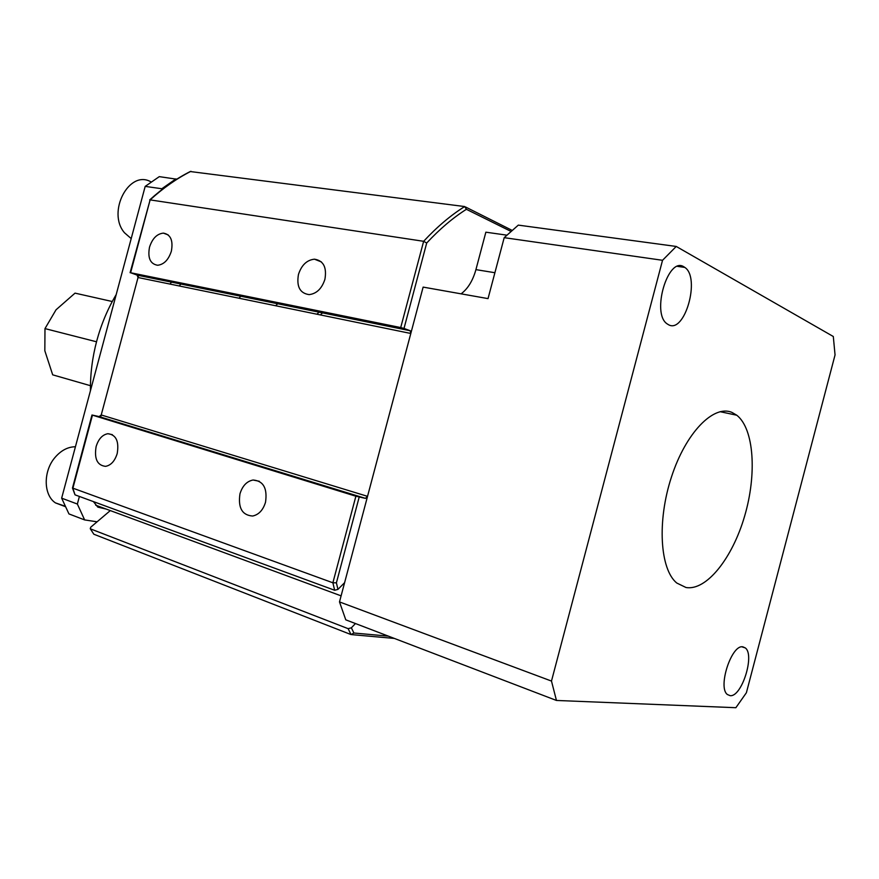 <?xml version="1.0" encoding="UTF-8"?>
<svg xmlns="http://www.w3.org/2000/svg" width="879" height="879" viewBox="0 0 879 879"><rect width="100%" height="100%" fill="white"/><g stroke="black" fill="none" stroke-linecap="round" stroke-linejoin="round"><path stroke-width="1.32" d="M112.27 301.519L75.034 293.136L56.047 309.782L44.983 328.603L96.525 341.788M44.983 328.603L44.829 350.765L52.696 374.839L90.449 385.694M116.193 294.586C107.743 308.793 101.272 324.197 96.778 340.799C92.361 357.434 90.251 374.058 90.449 390.683M176.734 179.206L159.297 176.635L145.189 186.381L61.651 498.162L68.947 513.918L84.637 519.918L97.086 521.807M79.396 496.448L77.363 504.041L61.651 498.162M145.189 186.381L161.813 188.754L161.483 189.952M138.607 275.38L100.667 417.053M93.416 501.601L97.811 507.128L106.249 509.084M77.363 504.041L84.637 519.918M175.943 178.887L161.813 188.754M117.215 453.498C119.192 441.291 116.083 434.698 107.886 433.71C102.403 434.698 98.47 438.984 96.119 446.565C94.108 458.805 97.261 465.398 105.568 466.353C110.985 465.31 114.863 461.025 117.215 453.498M171.361 251.196C173.306 240.461 170.647 234.44 163.384 233.122C156.967 233.803 152.342 238.495 149.507 247.186C147.54 257.954 150.232 263.986 157.616 265.26C163.944 264.524 168.526 259.843 171.361 251.196M324.911 279.324C326.944 267.304 323.45 260.591 314.462 259.184C306.87 259.986 301.53 265.084 298.453 274.479C296.388 286.576 299.937 293.289 309.122 294.619C316.583 293.729 321.857 288.631 324.911 279.324M265.524 502.239C267.524 488.263 263.37 480.857 253.064 480.011C246.79 481.263 242.428 485.867 239.967 493.833C237.923 507.853 242.143 515.259 252.636 516.028C258.789 514.72 263.085 510.117 265.524 502.239M240.736 296.168L239.066 298.245M171.57 282.093L169.988 284.071M179.261 285.972L180.92 283.994M91.976 415.009L355.885 496.217L332.877 582.788L336.404 582.832L337.954 589.391L334.657 590.259L332.877 582.788L72.485 488.021L91.976 415.009L99.173 416.591L101.217 414.965L367.532 496.338L365.455 498.371L99.173 416.591M403.999 328.449L400.714 327.559L423.634 241.307L426.7 243.022L403.999 328.449L410.229 330.746L410.801 333.471L138.036 277.522L101.217 414.965M138.036 277.522L137.08 275.072L410.021 330.636M400.714 327.559L130.608 272.743L137.08 275.072M110.304 510.589L90.746 527.191L90.251 528.697L93.833 534.223L351.029 634.572L353.896 633.012L388.331 636.132M410.801 333.471L367.532 496.338M355.885 496.217L365.455 498.371M337.954 589.391L344.601 582.667M355.446 623.552L351.369 627.804L353.896 633.012M130.103 272.699L150.122 199.885L423.634 241.307C437.028 226.881 450.707 215.3 464.672 206.554L190.249 171.537C176.239 178.635 162.725 188.095 149.694 199.918M334.657 590.259L75.023 494.844L72.485 488.021M351.029 634.572L348.128 628.661L90.57 528.905M348.128 628.661L351.369 627.804M465.584 207.015L512.094 230.364M464.672 206.554L466.397 209.301C452.894 217.849 439.654 229.089 426.7 243.022M90.251 528.697L93.833 534.223M322.582 312.836L320.406 314.924M316.934 314.221L319.055 312.122M277.764 303.705L275.643 305.749M732.009 412.438L736.789 415.229C754.116 428.831 757.006 474.264 744.601 516.215C732.394 558.231 706.408 591.095 685.961 587.491L676.775 583.03C659.931 569.35 656.943 521.005 671.501 476.868C685.873 432.611 713.649 404.395 732.009 412.438M683.873 266.809L684.829 267.425C700.695 277.698 684.807 333.954 668.589 324.769L667.117 323.857C651.075 313.484 667.996 256.064 683.873 266.809M742.909 646.856L745.271 647.911C755.149 654.822 741.656 697.421 730.097 695.652L727.416 694.531C717.429 687.532 731.614 644.054 742.909 646.856M339.492 601.917L345.777 619.838L556.451 700.453L735.866 707.705L746.392 692.74L835.05 354.929L833.303 336.503L676.237 246.45L662.535 260.294L551.485 681.071L339.492 601.917L423.129 287.103L488.032 298.618L504.194 237.671L662.535 260.294M676.237 246.45L518.302 225.123L504.194 237.671M506.831 235.154L485.856 232.188L475.924 269.633C472.858 280.621 467.925 288.686 461.112 293.839M551.485 681.071L556.451 700.453M65.156 506.205L55.465 502.898C43.335 495.02 43.071 471.034 55.146 457.3C61.2 450.345 67.969 446.829 75.429 446.752M139.036 209.345L141.178 201.346M151.023 181.92C129.323 169.032 106.579 212.059 124.488 232.77L131.202 238.594M510.941 231.386L466.397 209.301M359.192 497.074L336.404 582.832M92.449 415.185L72.869 488.284L75.023 494.844M190.963 171.306C176.866 178.437 163.252 187.963 150.122 199.885L130.608 272.743M494.899 272.721L475.924 269.633M112.325 434.655L107.886 433.71M168.175 234.891L163.384 233.122M321.395 261.92L314.462 259.184M259.36 481.285L253.064 480.011M351.919 634.649L394.308 638.418M137.311 275.171L410.229 330.746M736.789 415.229L720.077 411.68M684.829 267.425L677.588 266.381M745.271 647.911L741.964 646.845M65.354 506.645L55.465 502.898M341.096 595.852L95.679 505.183"/></g></svg>
